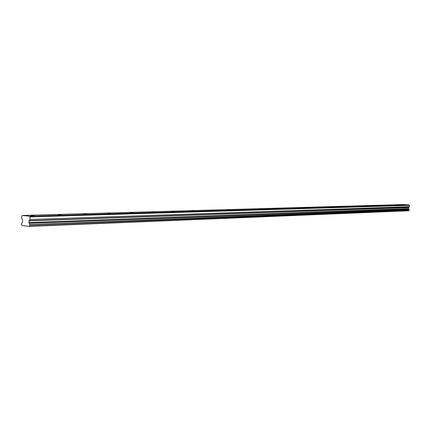 <?xml version="1.0" encoding="UTF-8"?>
<svg xmlns="http://www.w3.org/2000/svg" width="431" height="431" viewBox="0 0 431 431"><rect width="100%" height="100%" fill="white"/><g stroke="black" fill="none" stroke-linecap="round" stroke-linejoin="round"><path stroke-width="0.65" d="M404.951 204.881L402.759 204.763L404.951 204.881M34.27 215.786L31.064 215.656L34.27 215.786M61.25 214.988L58.11 214.859L61.25 214.988M86.626 214.245L83.544 214.11L86.626 214.245M110.535 213.539L107.513 213.41L110.535 213.539M133.104 212.876L130.14 212.742L133.104 212.876M154.443 212.251L151.529 212.117L154.443 212.251M174.647 211.653L171.786 211.519L174.647 211.653M193.799 211.093L190.992 210.958L193.799 211.093M211.993 210.554L209.229 210.42L211.993 210.554M229.287 210.048L226.571 209.913L229.287 210.048M245.751 209.563L243.084 209.428L245.751 209.563M261.445 209.105L258.815 208.97L261.445 209.105M276.416 208.663L273.836 208.529L276.416 208.663M290.72 208.243L288.177 208.108L290.72 208.243M304.399 207.839L301.894 207.71L304.399 207.839M317.485 207.456L315.018 207.327L317.485 207.456M330.027 207.085L327.598 206.955L330.027 207.085M342.052 206.735L339.66 206.605L342.052 206.735M353.592 206.395L351.233 206.266L353.592 206.395M364.674 206.066L362.352 205.943L364.674 206.066M375.331 205.754L373.041 205.63L375.331 205.754M385.578 205.452L383.321 205.334L385.578 205.452M395.448 205.161L393.223 205.043L395.448 205.161M28.979 226.447L408.631 210.689L28.963 226.447L22.213 225.515L21.55 224.357L21.572 223.56L22.557 221.917L22.552 219.955L21.712 218.404L21.776 216.098L22.234 215.478L403.362 204.553L409.121 204.94L29.631 216.233L22.234 215.478M409.331 206.799L408.593 207.586L408.685 208.841L29.136 223.053L28.947 222.611L28.996 220.861L29.933 219.487L409.331 206.799L409.45 205.345L409.121 204.94M408.631 210.689L409.234 209.644L408.685 208.841M28.963 226.447L408.529 210.786M29.098 226.28L29.701 225.478L409.111 210.22M409.213 210.102L29.701 225.478M29.831 225.268L29.852 224.47L409.234 209.644M409.148 209.514L29.852 224.47M29.739 224.233L29.173 223.193L408.712 208.922M409.385 206.675L29.933 219.487M29.998 219.271L30.062 216.949L29.631 216.233M409.45 205.345L30.062 216.949M408.588 208.717L29.006 222.832M408.647 207.467L29.066 220.645M28.996 220.861L408.593 207.586M408.545 208.588L28.947 222.606"/></g></svg>
